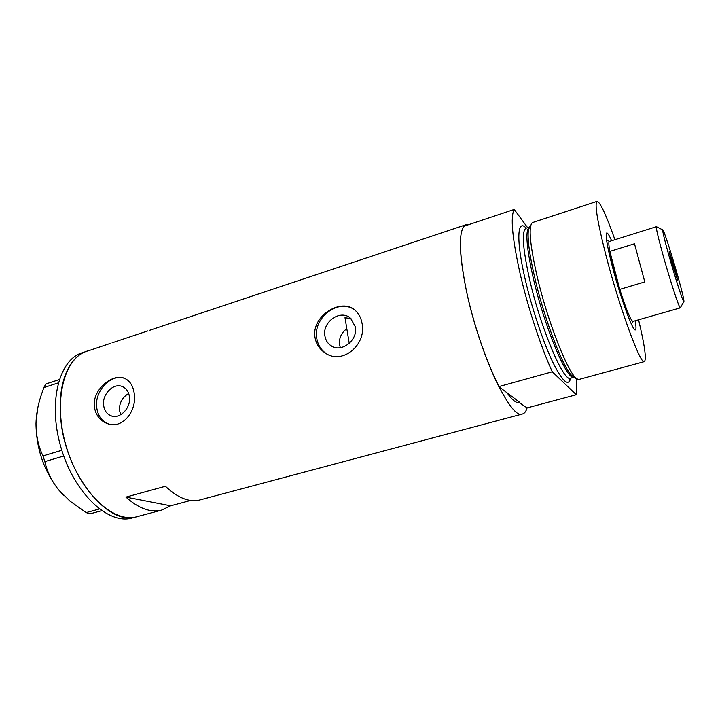 <?xml version="1.0" encoding="UTF-8"?>
<svg xmlns="http://www.w3.org/2000/svg" width="720" height="720" viewBox="0 0 720 720"><rect width="100%" height="100%" fill="white"/><g stroke="black" fill="none" stroke-linecap="round" stroke-linejoin="round"><path stroke-width="1.08" d="M340.371 347.706L339.552 344.808C338.85 338.472 341.154 333.171 346.446 328.905M324.945 336.15C325.638 340.002 327.438 343.044 330.354 345.267C340.515 353.736 358.416 340.515 355.284 326.7L350.577 318.276C340.56 308.871 321.876 322.02 324.945 336.15M103.608 405.09C104.283 410.445 106.749 414.009 111.006 415.791C119.691 419.526 131.049 408.042 129.474 397.035C128.799 391.941 126.477 388.476 122.526 386.64C113.805 382.428 102.105 393.894 103.608 405.09M128.664 393.462C122.391 397.296 119.304 402.831 119.403 410.076L120.744 414.702M94.329 406.512C95.544 414.972 99.882 420.669 107.334 423.585C122.391 429.615 136.854 411.12 134.298 394.047C133.344 386.289 130.248 381.123 124.992 378.549C113.382 372.564 92.277 389.151 94.329 406.512M124.596 378.378C111.168 373.356 94.536 390.663 96.696 407.241C97.731 415.602 101.592 421.146 108.288 423.864L108.729 424.017M315.054 337.644C316.179 343.809 319.284 348.714 324.351 352.377C341.883 366.066 367.128 344.547 361.971 323.01C360.99 317.799 358.812 313.659 355.437 310.581C342.027 297.009 310.833 315.891 315.054 337.644M354.177 309.555C337.995 298.143 312.507 318.258 316.836 338.679C317.916 344.772 320.796 349.551 325.476 353.007L326.844 353.898M514.242 209.448L463.995 226.206C458.478 233.838 459.261 255.258 466.326 290.448C479.124 352.638 510.876 420.03 522.27 414.054C524.43 413.568 526.032 411.516 527.094 407.907L519.345 402.651C516.222 403.272 512.118 399.987 507.042 392.787C512.118 399.987 516.222 403.272 519.345 402.651L519.903 402.489L498.834 386.604L552.285 371.781C540.945 347.13 527.832 307.323 520.11 273.663C512.217 238.068 510.264 216.666 514.242 209.448L527.652 227.7M112.14 342.81L147.807 330.903M498.834 386.604C486.603 362.673 473.346 323.694 466.326 290.448C458.352 249.759 458.433 227.79 466.578 224.532L468.81 224.595M60.642 417.024C57.528 382.401 69.669 355.707 87.795 350.928C64.233 356.967 52.632 400.608 66.168 446.193C79.443 491.841 113.121 523.359 136.539 516.807C107.928 526.779 64.251 473.031 60.642 417.024M137.664 516.51L136.539 516.807L137.664 516.51M200.448 499.779L199.422 500.058C189.036 502.461 177.696 497.862 165.42 486.261L125.928 497.106C138.582 508.392 150.39 512.757 161.343 510.201L170.658 505.791L190.629 500.454M351.045 318.681L344.997 317.691L349.245 343.467M170.658 505.791L125.928 497.106M101.646 510.678L89.838 513.891L86.202 512.568L69.939 501.084L58.482 489.672C51.489 480.762 46.953 471.411 44.883 461.601L42.948 455.922C38.385 446.328 36.072 435.537 36 423.567C36.243 414.72 37.809 405.756 40.716 396.675L43.848 387.576L45.846 383.967L59.211 379.611M86.202 512.568L99.315 508.995M63.72 456.012L44.883 461.601M42.948 455.922L61.803 450.279M58.221 382.905L43.848 387.576M63.783 495.495L58.482 489.672C43.803 470.592 36.306 448.56 36 423.567L37.602 408.852M88.821 350.649L110.331 343.413M85.887 351.567L82.98 352.539C59.265 358.632 47.511 402.246 61.029 447.732C74.268 493.299 108.072 524.7 131.634 518.112L132.759 517.815M635.256 320.76C636.237 326.88 636.228 329.94 635.22 329.958C632.619 330.948 619.974 296.109 612.162 265.761C606.987 245.439 605.178 234.513 606.717 232.965C607.626 232.776 609.255 235.368 611.622 240.75M577.314 378.936L575.064 378.036L570.969 374.769C561.681 364.338 543.942 317.457 534.744 277.677C529.389 254.421 527.283 238.509 528.408 229.932L530.271 225.576M596.907 201.429L532.314 222.624C528.309 226.566 529.893 244.395 537.048 276.093C548.334 324.945 570.915 380.052 578.376 379.368L579.456 379.305M614.925 239.715C606.312 215.316 600.399 202.527 597.177 201.339C594.324 202.905 597.195 220.734 605.799 254.817C619.029 306.45 640.485 364.941 644.283 361.638C646.686 359.712 644.778 345.762 638.577 319.806M527.094 407.907L576.297 394.722C576.954 390.852 576.999 385.47 576.432 378.585M576.297 394.722L552.285 371.781M678.051 277.056C671.931 255.096 663.48 228.933 662.76 229.914C662.4 230.886 664.281 238.86 668.43 253.836C674.595 276.021 683.001 302.004 683.856 301.689C684.369 301.005 682.434 292.788 678.051 277.056M680.454 307.539L680.274 307.854C679.239 308.403 669.6 278.973 662.634 253.746C657.972 236.754 655.902 227.736 656.424 226.701L656.613 226.8M671.445 261.099L677.61 280.197L675.297 270.405L669.159 251.424L671.445 261.099M662.76 229.914L656.424 226.701L609.381 241.452C608.517 241.623 608.67 244.944 609.849 251.406L613.809 268.614L619.767 289.377C626.265 309.663 630.639 320.355 632.88 321.435L632.988 321.408M634.5 243.756L609.849 251.406L619.767 289.377L644.796 281.934L634.5 243.756M606.699 240.984L607.68 240.534M632.133 322.875L631.737 323.577L631.008 323.271M573.534 377.298C566.505 379.44 544.302 326.178 533.385 278.604C526.599 248.346 525.159 231.246 529.056 227.313M529.092 227.232L526.293 228.141C521.424 230.364 522.549 247.572 529.668 279.756C540.738 328.32 563.598 382.14 570.402 378.243L570.699 378.153C568.467 387.126 562.374 381.555 552.438 361.458C542.97 341.424 531.9 308.25 525.276 279.738C515.943 240.084 517.203 218.214 526.221 228.159M332.847 346.716L330.354 345.267M112.149 416.133L111.006 415.791M108.288 423.864L107.334 423.585M325.476 353.007L324.351 352.377M465.786 224.802L149.544 330.327M522.27 414.054L199.422 500.058M161.343 510.201L131.634 518.112M634.707 329.679L635.22 329.958M570.258 378.288L569.457 379.458L570.402 378.243L573.624 377.361M644.283 361.638L579.159 379.386M606.249 233.838L606.717 232.965M609.426 241.434L607.266 240.327M632.961 321.417L631.737 323.577M680.31 307.863L632.88 321.435M683.856 301.689L680.274 307.854"/></g></svg>
